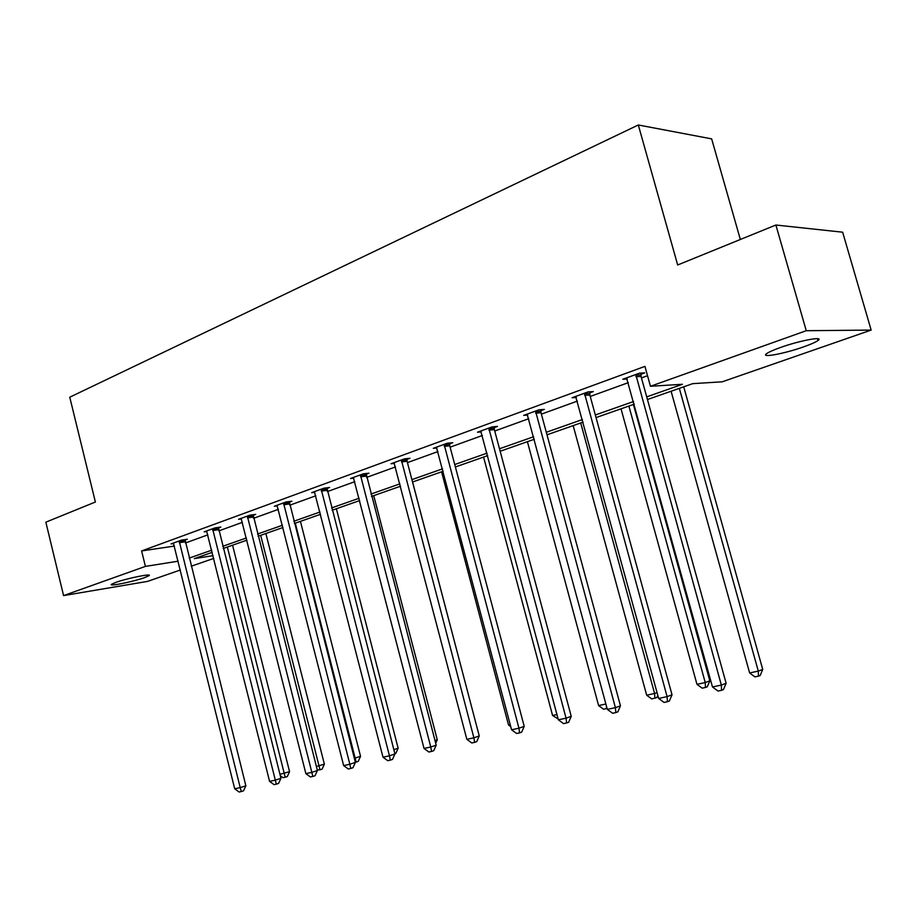 <?xml version="1.0" encoding="UTF-8"?>
<svg xmlns="http://www.w3.org/2000/svg" width="917" height="917" viewBox="0 0 917 917"><rect width="100%" height="100%" fill="white"/><g stroke="black" fill="none" stroke-linecap="round" stroke-linejoin="round"><path stroke-width="1.38" d="M115.668 582.433C126.867 578.34 152.658 573.136 149.058 575.647L144.657 577.607C133.55 581.63 108.103 586.8 111.438 584.324L115.668 582.433M780.436 347.509C799.876 340.494 824.796 335.92 817.987 340.528C815.66 342.19 810.892 344.299 803.659 346.855C784.516 353.687 760.101 358.238 766.566 353.687C768.744 352.094 773.363 350.03 780.436 347.509M740.34 239.486L711.649 138.868L638.312 124.987L69.761 397.199L95.379 502.012L45.85 522.174L63.571 595.591L145.413 566.397L178.185 561.193M638.312 124.987L677.674 264.99L775.885 225.02L842.654 232.196L871.15 330.086L722.183 381.816L692.713 383.65L647.448 399.537M213.764 558.396L191.195 566.236M180.374 569.996L147.511 581.401L63.571 595.591M775.885 225.02L806.261 330.705L871.15 330.086M218.395 527.951L220.837 527.069L215.048 527.883L204.159 531.849L206.875 531.459M289.256 502.184L291.904 501.221L286.161 501.954L274.378 506.253L277.347 505.863M366.078 474.238L368.955 473.195L363.304 473.837L350.512 478.502L353.756 478.124M449.651 443.839L452.78 442.705L447.255 443.243L433.305 448.321L436.893 447.966M540.892 410.656L544.32 409.406L538.978 409.819L523.71 415.378L527.699 415.057M640.926 374.262L644.697 372.898L639.585 373.15L622.803 379.26L627.262 379.019M185.406 542.99L207.872 534.852M218.819 530.886L242.42 522.346M253.562 518.311L278.367 509.336M289.692 505.233L315.803 495.788M327.323 491.615L354.81 481.666M366.536 477.425L395.491 466.936M407.435 462.615L437.971 451.565M450.121 447.164L482.353 435.495M494.733 431.013L528.777 418.691M541.397 414.129L577.389 401.096M590.25 396.442L628.34 382.653M641.453 377.907L647.528 375.706M646.714 396.878L682.454 384.28L650.462 386.275L644.938 366.376L141.608 550.945L174.436 546.062M589.734 392.889L593.322 391.582L588.084 391.914L572.093 397.737L576.3 397.451M494.24 427.62L497.518 426.428L492.085 426.909L477.493 432.216L481.276 431.873M406.965 459.371L409.968 458.271L404.374 458.878L391.02 463.738L394.436 463.372M326.876 488.497L329.627 487.489L323.942 488.188L311.665 492.67L314.76 492.28M253.126 515.32L255.671 514.403L249.894 515.171L238.58 519.297L241.412 518.919M184.993 540.102L187.343 539.253L181.532 540.09L171.055 543.907L173.657 543.529M141.608 550.945L145.413 566.397M650.462 386.275L806.261 330.705M212.251 552.332L194.312 558.625L213.076 555.645M634.289 404.168L596.039 417.59M583.132 422.118L547.002 434.807M534.336 439.254L500.166 451.256M487.729 455.611L455.382 466.971M443.175 471.258L412.524 482.021M400.546 486.228L371.477 496.429M359.716 500.556L332.126 510.242M320.56 514.299L294.357 523.504M282.998 527.493L258.09 536.239M246.925 540.159L223.232 548.469M189.177 558.121L211.712 550.189M222.693 546.314L246.364 537.97M257.539 534.038L282.425 525.258M293.784 521.257L319.976 512.03M331.541 507.949L359.109 498.24M370.869 494.091L399.927 483.855M411.905 479.637L442.544 468.839M454.74 464.541L487.065 453.147M499.49 448.768L533.648 436.733M546.314 432.262L582.421 419.539M595.328 414.988L633.555 401.52M635.802 374.526L721.347 685.068L712.475 686.959L626.54 377.896M641.006 373.07L641.04 376.428L726.126 683.268L721.347 685.068L721.553 690.295L718.011 691.051L712.475 686.959M726.126 683.268L723.467 689.561L721.553 690.295M671.095 391.238L749.636 672.963L758.302 671.095L762.726 669.421L683.715 386.814M762.726 669.421L760.193 675.474L758.428 676.15L758.302 671.095L679.337 388.35M758.428 676.15L754.955 676.895L749.636 672.963M584.484 393.221L667.095 696.633L658.647 698.433L575.658 396.442M589.803 391.8L589.849 394.998L672.023 694.811L667.095 696.633L667.427 701.711L664.046 702.422L658.647 698.433M672.023 694.811L669.399 700.978L667.427 701.711M535.539 411.068L615.399 707.66L607.329 709.368L527.103 414.14M540.95 409.658L541.007 412.719L620.454 705.826L615.399 707.66L615.834 712.589L612.613 713.266L607.329 709.368M620.454 705.826L617.863 711.844L615.834 712.589M621.027 408.822L696.966 684.334L705.242 682.546L709.815 680.861L633.406 404.466M709.815 680.861L707.305 686.776L705.482 687.463L705.242 682.546L628.89 406.059M705.482 687.463L702.17 688.174L696.966 684.334M573.171 425.614L646.668 695.189L654.578 693.481L580.702 422.978M657.776 695.281L656.801 697.573L651.758 698.937L646.668 695.189M654.921 698.261L654.578 693.481L657.042 692.587M488.795 428.101L566.064 718.171L558.361 719.811L480.737 431.036M494.297 426.714L494.366 429.637L571.234 716.337L566.064 718.171L566.603 722.963L563.531 723.616L558.361 719.811M571.234 716.337L568.678 722.218L566.603 722.963M527.401 441.685L598.595 705.563L605.873 703.992M607.077 708.417L603.569 709.231L598.595 705.563M606.32 705.609L606.596 708.589M444.126 444.39L518.942 728.213L511.583 729.783L436.412 447.198M449.685 443.003L449.766 445.811L524.215 726.367L518.942 728.213L519.572 732.878L516.638 733.497L511.583 729.783M524.215 726.367L521.681 732.133L519.572 732.878M483.568 457.079L552.584 715.489L556.963 714.549M558.132 718.939L552.584 715.489M401.371 459.967L473.883 737.818L466.845 739.32L393.989 462.661M406.999 458.592L407.091 461.297L479.247 735.973L473.883 737.818L474.605 742.357L471.785 742.953L466.845 739.32M479.247 735.973L476.748 741.612L474.605 742.357M441.558 471.819L508.522 725.003L510.219 724.636M510.758 726.642L508.522 725.003M360.427 474.891L430.761 747.011L424.021 748.444L353.354 477.47M366.101 473.516L436.194 745.166L430.761 747.011L431.552 751.436L428.858 752.009L424.021 748.444M436.194 745.166L433.73 750.691L431.552 751.436M477.929 730.975L412.593 481.998M321.179 489.197L389.45 755.814L382.997 757.19L314.393 491.672M326.899 487.833L394.94 753.969L389.45 755.814L390.31 760.136L387.731 760.674L382.997 757.19M394.94 753.969L392.51 759.391L390.31 760.136M434.99 740.523L437.26 739.755L373.723 495.638M437.26 739.755L435.701 743.263M283.513 502.917L349.835 764.262L343.646 765.58L277.003 505.29M289.279 501.553L355.383 762.417L349.835 764.262L350.764 768.469L348.277 768.996L343.646 765.58M355.383 762.417L352.976 767.724L350.764 768.469M393.829 749.648L398.138 748.215L336.367 508.752M398.138 748.215L395.835 753.35L394.872 753.671M247.349 516.099L311.826 772.366L305.877 773.627L241.102 518.38M253.138 514.735L317.408 770.521L311.826 772.366L312.8 776.47L310.416 776.974L305.877 773.627M317.408 770.521L315.035 775.725L312.8 776.47M212.595 528.765L275.306 780.149L269.587 781.364L206.589 530.966M218.406 527.401L280.934 778.315L275.306 780.149L276.338 784.161L274.045 784.643L269.587 781.364M280.934 778.315L278.585 783.416L276.338 784.161M179.17 540.95L240.208 787.623L234.706 788.792L173.382 543.059M185.005 539.586L245.859 785.8L240.208 787.623L241.286 791.554L239.073 792.013L234.706 788.792M245.859 785.8L243.544 790.809L241.286 791.554M354.329 758.279L360.541 756.342L300.432 521.372M360.541 756.342L358.26 761.374L356.163 762.073L295.297 523.171M356.163 762.073L355.337 762.245M316.388 766.463L324.366 764.159L265.861 533.511M324.366 764.159L322.119 769.099L319.999 769.799L260.68 535.322M319.999 769.799L317.259 769.936M279.937 774.326L289.554 771.678L232.563 545.202M289.554 771.678L287.33 776.539L285.198 777.226L227.359 547.025M285.198 777.226L283.009 777.696L280.27 775.679M635.768 375.156L640.88 374.904M635.928 376.692L641.04 376.428M584.45 393.852L589.7 393.508M584.61 395.353L589.849 394.998M535.505 411.676L540.858 411.252M535.666 413.143L541.007 412.719M488.772 428.697L494.217 428.205M488.921 430.13L494.366 429.637M444.092 444.963L449.617 444.424M444.241 446.361L449.766 445.811M401.348 460.54L406.942 459.933M401.497 461.904L407.091 461.297M360.404 475.442L366.055 474.788M360.553 476.783L366.204 476.118M321.156 489.735L326.853 489.036M321.294 491.053L327.002 490.343M283.502 503.456L289.233 502.711M283.64 504.74L289.382 503.983M247.338 516.626L253.115 515.835M247.475 517.876L253.252 517.096M212.584 529.281L218.384 528.467M212.721 530.507L218.521 529.694M179.159 541.454L184.982 540.606M179.296 542.658L185.108 541.809M817.987 340.528L817.46 338.682"/></g></svg>

